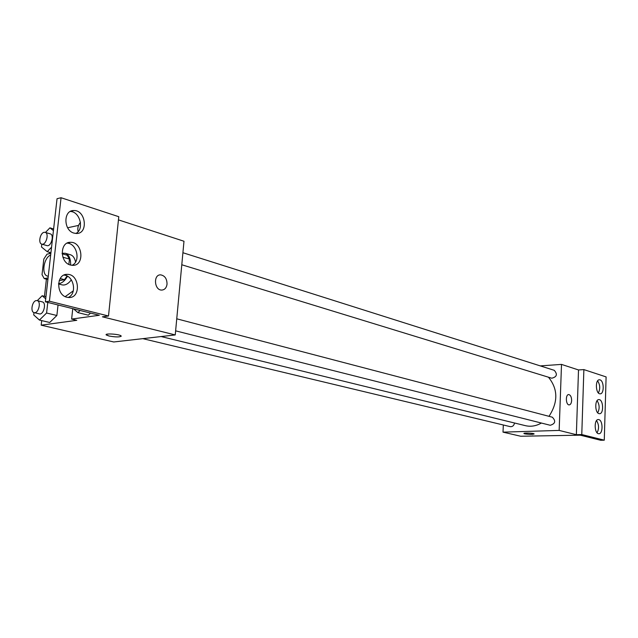<?xml version="1.0" encoding="UTF-8"?>
<svg xmlns="http://www.w3.org/2000/svg" width="638" height="638" viewBox="0 0 638 638"><rect width="100%" height="100%" fill="white"/><g stroke="black" fill="none" stroke-linecap="round" stroke-linejoin="round"><path stroke-width="0.96" d="M48.273 276.246L47.579 276.126C41.119 274.922 43.687 257.553 50.665 255.056M50.857 253.406L47.005 254.163L43.815 259.052L42.028 274.675L44.229 278.583L48.081 277.905M68.872 264.403L69.454 259.084L62.883 257.21M69.454 259.084L67.181 255.24L62.149 253.796M67.086 276.031L64.478 279.683L60.195 278.527M59.214 280.592L64.478 279.683M70.643 265.073C70.738 258.597 68.944 254.658 65.259 253.254L62.117 253.27M58.544 283.663C61.894 283.32 64.885 280.856 67.508 276.254M71.328 279.851C68.314 283.87 65.22 285.537 62.038 284.867L58.521 283.934M65.259 253.254L70.403 254.737C73.035 255.607 74.75 258.031 75.539 262.019M47.898 279.556L44.229 278.583M73.314 290.84L65.212 296.614M78.538 225.413L67.644 227.766M49.453 252.313L49.293 253.709M46.407 279.165L44.469 296.319M41.709 320.603L41.191 325.173L76.775 320.324L71.631 319.08L99.289 315.268L45.378 301.822L49.413 301.2L108.5 316.001L102.423 316.823L175.243 334.934L183.983 241.252L118.453 219.879M33.974 312.588L33.71 314.901L39.42 320.061L49.708 322.485L56.878 315.499L58.042 304.98L56.878 315.499L46.582 313.019L47.778 302.428M45.378 301.822L57.045 198.705L61.057 197.732L118.78 216.705L108.5 316.001M41.191 325.173L113.731 341.976L175.243 334.934M167.036 284.141C166.478 287.85 164.716 289.835 161.749 290.075C154.268 290.402 153.08 274.436 160.624 274.858C164.835 275.632 166.973 278.726 167.036 284.141C166.973 278.726 164.835 275.632 160.617 274.858C153.08 274.436 154.26 290.402 161.749 290.075C164.716 289.835 166.478 287.85 167.036 284.141M109.01 336.011L106.331 335.006C103.834 333.132 119.338 334.049 121.068 335.875C120.51 337.223 116.491 337.271 109.01 336.011M106.147 334.679L109.01 336.003C115.422 337.159 119.505 337.223 121.244 336.194M61.057 197.732L49.413 301.2M73.992 233.109L76.416 233.476C88.57 233.963 85.891 209.942 73.848 210.54C63.202 209.982 63.322 230.47 73.992 233.109M66.942 297.26L68.904 297.523C81.297 298.169 79.598 273.917 67.285 274.364C56.168 273.654 55.817 295.035 66.942 297.26M70.483 265.033L72.676 265.344C84.958 265.91 82.757 241.778 70.579 242.304C59.701 241.666 59.589 262.593 70.483 265.033M72.764 308.656L71.631 319.08M88.323 315.18L90.524 313.083L88.323 315.18L77.892 312.604L80.101 310.483M75.85 233.46C84.543 229.489 80.005 211.441 70.284 211.481M68.13 297.475C77.397 293.951 73.928 275.449 63.912 275.114M72.022 265.312C81.002 261.556 76.983 243.277 67.11 243.142M548.457 377.202C558.059 389.044 558.234 402.084 548.999 416.327M541.383 423.042C536.119 426.048 530.792 426.918 525.385 425.658L161.143 336.553M176.75 318.809L552.317 417.196C556.033 421.032 555.347 423.72 550.259 425.275L175.625 330.843M182.915 252.728L554.263 370.319C557.716 374.299 556.878 376.93 551.758 378.214L181.79 264.762M514.555 423.01C513.925 425.65 512.489 426.862 510.24 426.647L142.792 338.65M503.326 424.996L503.007 432.141L559.159 430.419L561.504 364.402L540.29 365.893M569.248 404.899C570.643 404.628 571.441 403.16 571.632 400.505C571.425 403.248 570.595 404.715 569.152 404.899C565.731 405.058 565.34 394.22 568.777 394.571C570.579 395.05 571.536 397.027 571.64 400.505C571.536 397.027 570.579 395.05 568.777 394.571L568.665 394.571M503.007 432.141L520.736 436.24L580.269 435.172L600.709 440.268L604.274 440.18L581.776 434.55L576.361 434.701L578.506 369.952L561.504 364.402M576.361 434.701L559.159 430.419M604.274 440.18L606.1 376.906L583.874 369.593L578.506 369.952M523.91 433.465L524.723 433.832L523.942 433.537C522.961 432.708 533.639 433.074 534.102 433.888C532.666 434.534 529.54 434.518 524.723 433.84C529.173 434.486 532.307 434.526 534.134 433.952M599.002 413.639L599.441 413.711C603.971 414.174 603.444 399.42 598.946 399.619C594.704 399.117 594.752 412.818 599.002 413.639M598.827 419.629L598.396 419.565C593.866 419.062 594.281 433.904 598.795 433.712C603.085 434.207 603.101 420.45 598.827 419.629M600.007 379.881L599.489 379.793C594.991 379.323 595.613 394.053 600.087 393.821C604.274 394.284 604.194 380.878 600.007 379.881M581.776 434.55L583.874 369.593M597.734 412.802C599.784 408.663 599.568 404.62 597.088 400.68M597.08 432.787C599.186 428.648 599.01 424.589 596.538 420.601M598.388 392.936C600.382 388.789 600.127 384.77 597.631 380.878M532.387 435.921L532.937 435.906M574.176 435.339L574.702 435.323M41.821 244.139L41.494 247.002L47.196 251.667L51.558 247.209M53.432 230.621L49.908 227.838L45.473 232.431M45.178 232.344L50.282 233.875C54.605 234.864 51.024 247.137 46.861 245.598L41.749 244.115C37.993 243.341 40.098 232.886 44.118 232.312L45.178 232.344C49.493 233.325 45.904 245.654 41.749 244.115M50.928 252.736L47.196 251.667M53.616 228.97L49.908 227.838M39.42 320.061L46.582 313.019M45.713 298.823L42.18 295.737L37.267 300.642M37.148 300.61L42.331 301.902C46.789 302.699 43.623 315.228 39.309 313.872L34.117 312.628C30.122 311.982 32.139 300.929 36.302 300.578L37.148 300.61C41.598 301.407 38.424 313.984 34.117 312.628M49.708 322.485L56.878 315.499M45.96 296.694L42.18 295.737M78.147 231.61C77.31 228.284 78.083 225.222 80.46 222.415M73.506 308.84L77.892 312.604M67.604 242.911L70.579 242.304M64.518 274.858L67.285 274.364M70.69 211.266L73.848 210.54"/></g></svg>
